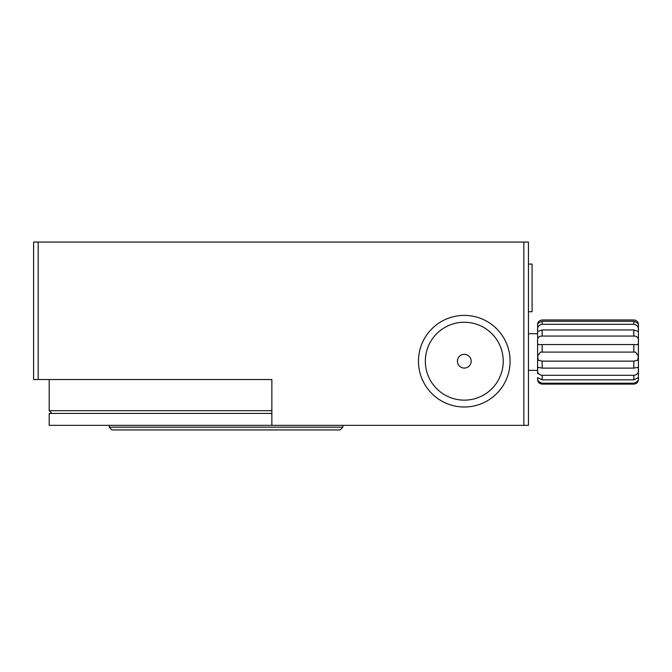 <?xml version="1.0" encoding="UTF-8"?>
<svg xmlns="http://www.w3.org/2000/svg" width="672" height="672" viewBox="0 0 672 672"><rect width="100%" height="100%" fill="white"/><g stroke="black" fill="none" stroke-linecap="round" stroke-linejoin="round"><path stroke-width="1.01" d="M38.178 379.529L33.6 379.529L33.6 242.071L38.178 242.071L38.178 379.529L271.858 379.529L271.858 425.342L49.182 425.342L49.182 413.431L271.858 413.431M528.436 425.342L523.849 425.342L523.849 242.071L528.436 242.071L528.436 425.342M523.849 242.071L38.178 242.071M523.849 425.342L271.858 425.342M342.871 427.182L340.124 429.929L111.947 429.929L109.2 427.182L342.871 427.182L342.871 425.342M51.929 413.431L49.182 410.684L271.858 410.684M542.178 352.094L633.814 352.094L633.814 344.543L542.178 344.543L542.178 352.094L540.464 352.078L537.6 356L538.373 360.259L542.178 361.133L542.178 368.122L633.814 368.122L633.814 361.133L542.178 361.133M633.814 361.133L637.619 360.259L638.4 356L635.536 352.078L633.814 352.094M542.178 336.05L633.814 336.05L633.814 329.952L542.178 329.952L542.178 336.05C538.608 336.101 537.079 338.041 537.6 341.872L537.65 343.77L538.885 344.753L542.178 344.543M633.814 344.543L637.115 344.753L638.341 343.77L638.4 341.872C638.921 338.058 637.4 336.118 633.814 336.05M633.814 321.283L542.178 321.283L542.178 324.29L633.814 324.29L633.814 321.283C637.392 322.745 638.912 323.929 638.4 324.836L638.341 323.896C638.047 321.72 636.535 320.41 633.814 319.964L542.178 319.964L633.814 319.964C636.602 320.233 638.131 321.762 638.4 324.542M542.178 319.964C539.465 320.401 537.961 321.712 537.65 323.896L537.6 329.666M633.814 329.952L638.257 331.447L638.4 330.456C638.921 327.155 637.4 325.097 633.814 324.29M542.178 324.29C538.608 325.08 537.079 327.138 537.6 330.456L537.743 331.439L542.178 329.952M633.814 375.295L542.178 375.295L542.178 379.84L633.814 379.84L633.814 375.295C637.392 374.816 638.912 372.742 638.4 369.071L637.955 367.332L633.814 368.122M633.814 383.216L542.178 383.216L542.178 384.107L633.814 384.107L633.814 383.216C637.392 382.099 638.912 380.218 638.4 377.58L638.383 377.252M638.4 377.58L633.814 379.84M638.4 370.028L638.4 379.193M638.4 373.615L638.4 331.036M638.4 329.692L638.4 324.836M537.6 324.836C537.071 323.938 538.6 322.753 542.178 321.283M537.6 373.615L537.6 369.995M542.178 379.84L537.6 377.58C537.071 380.209 538.6 382.091 542.178 383.216M542.178 368.122L538.045 367.332L537.6 369.071C537.071 372.725 538.6 374.8 542.178 375.295M537.6 368.29L537.6 357.126M537.6 337.655L537.6 331.027M537.6 354.925L537.6 342.829M485.587 328.6A38.942 38.942 0 0 0 431.684 339.898A38.942 38.942 0 0 0 442.991 393.8A38.942 38.942 0 0 0 496.894 382.502A38.942 38.942 0 0 0 485.587 328.6M439.228 399.554A45.822 45.822 0 0 1 425.93 336.143A45.822 45.822 0 0 1 489.35 322.846A45.822 45.822 0 0 1 502.648 386.257A45.822 45.822 0 0 1 439.228 399.554M460.53 366.954A6.871 6.871 0 0 0 470.047 364.955A6.871 6.871 0 0 0 468.048 355.446A6.871 6.871 0 0 0 458.539 357.437A6.871 6.871 0 0 0 460.53 366.954M528.436 311.716L532.098 311.716L532.098 264.062L528.436 264.062M638.4 379.529C638.123 382.309 636.602 383.838 633.814 384.107L542.178 384.107C539.398 383.838 537.869 382.309 537.6 379.529M109.2 425.342L109.2 427.182M49.182 410.684L49.182 379.529M537.6 333.707L528.436 333.707M537.6 370.364L528.436 370.364"/></g></svg>

